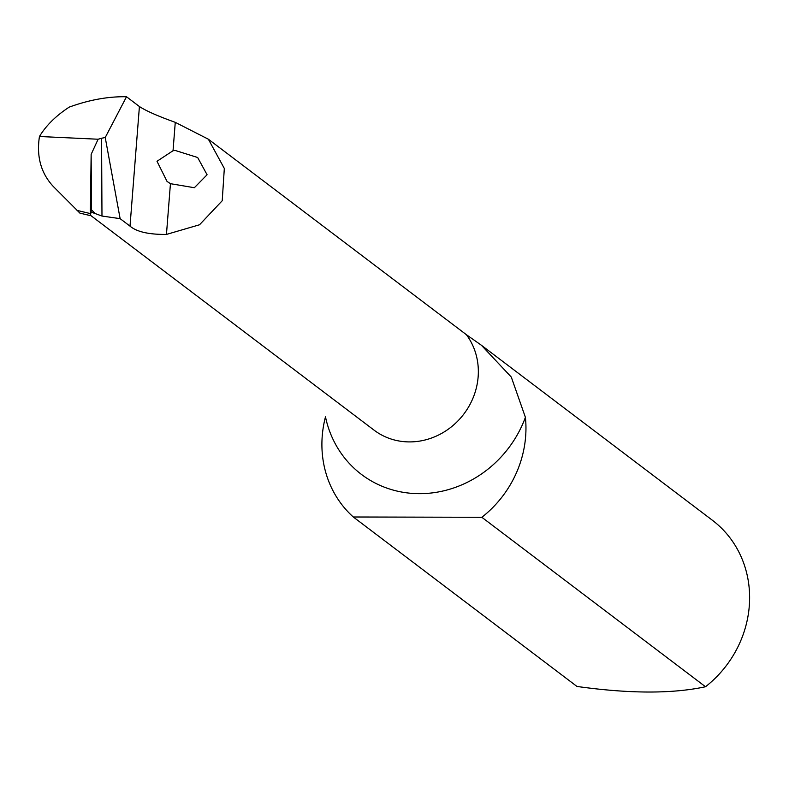 <?xml version="1.0" encoding="UTF-8"?>
<svg xmlns="http://www.w3.org/2000/svg" width="789" height="789" viewBox="0 0 789 789"><rect width="100%" height="100%" fill="white"/><g stroke="black" fill="none" stroke-linecap="round" stroke-linejoin="round"><path stroke-width="1.18" d="M576.976 686.45C629.474 693.787 672.317 693.886 705.514 686.746A107.284 98.901 -52.9 0 0 712.388 520.257L481.408 345.257L511.292 377.063L525.405 417.332A109.967 101.367 127.1 0 1 419.423 493.667A109.967 101.367 127.1 0 1 325.482 416.858A107.284 98.901 -52.9 0 0 353.294 516.992L576.976 686.45M208.365 139.209L224.323 168.461L222.222 200.731L199.538 224.766L166.449 234.422C148.874 234.589 136.724 231.828 130.007 226.137L120.125 218.652L105.233 137.513L126.516 96.751L139.416 106.535C146.152 110.943 158.106 116.21 175.266 122.334L208.365 139.209L466.398 334.704L481.408 345.257M173.038 150.729L157.001 161.281L167.041 181.421L170.444 183.679L194.35 187.723L207.083 174.754L197.654 157.494L175.365 150.512L173.038 150.729L175.266 122.334M105.233 137.513L101.564 138.253A3352.954 66.868 -89.7 0 1 101.978 216.048L91.031 212.054M77.026 210.397L90.34 213.563L90.36 215.614L79.906 213.129L53.484 186.668C41.018 173.393 36.343 156.666 39.45 136.497C46.097 125.5 56.039 115.697 69.264 107.097C89.256 99.848 108.34 96.396 126.516 96.751M101.978 216.048L120.125 218.652M95.025 213.336L91.455 209.825A3342.243 66.651 90.3 0 0 91.149 154.368L90.34 213.563M79.906 213.129L90.36 215.624L91.455 209.825M353.294 516.992L481.842 517.288A107.284 98.901 -52.9 0 0 525.405 417.332M481.842 517.288L705.514 686.746M101.564 138.253L98.122 139.229L91.149 154.368M98.122 139.229L39.45 136.497M170.444 183.679L166.449 234.422M139.416 106.535L130.007 226.137M90.429 215.259L374.085 430.163A67.045 61.808 -52.9 0 0 458.162 420.675A67.045 61.808 -52.9 0 0 466.398 334.704M167.041 181.411L167.603 181.835"/></g></svg>
